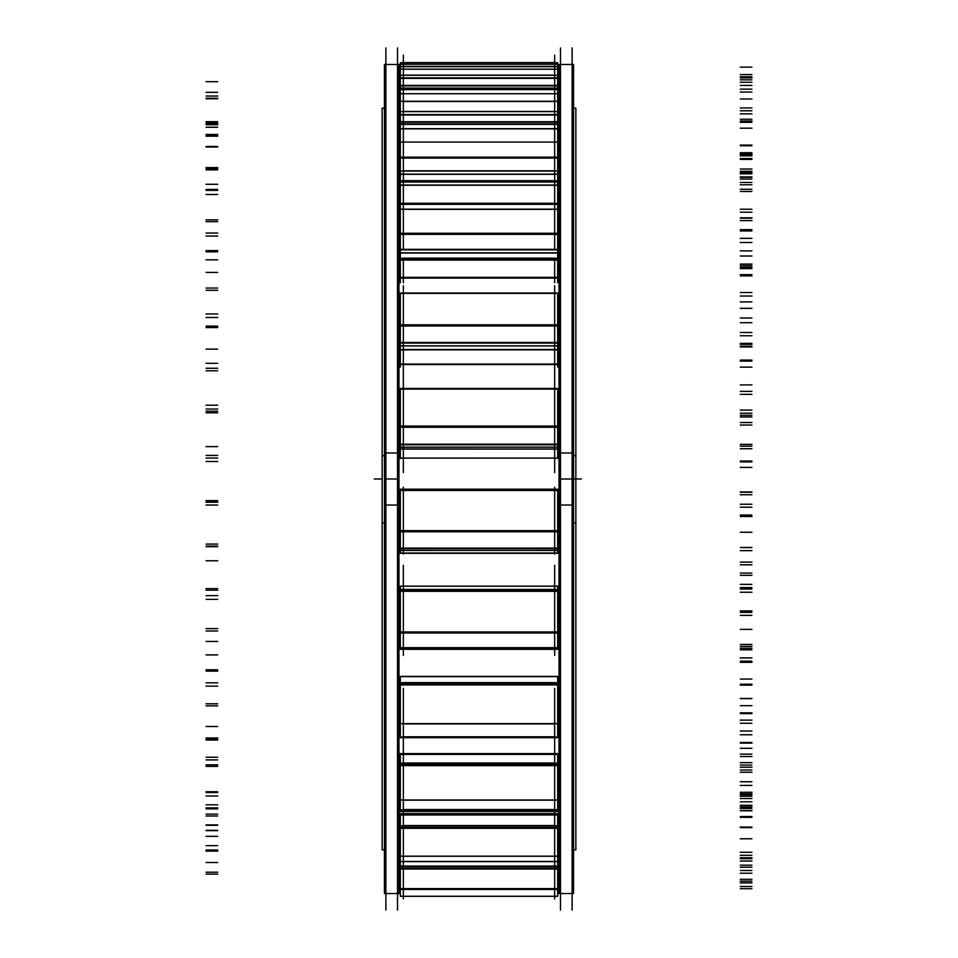 <?xml version="1.0" encoding="UTF-8"?>
<svg xmlns="http://www.w3.org/2000/svg" width="958" height="958" viewBox="0 0 958 958"><rect width="100%" height="100%" fill="white"/><g stroke="black" fill="none" stroke-linecap="round" stroke-linejoin="round"><path stroke-width="1.44" d="M398.947 593.481L400.312 593.481L398.947 593.481M557.688 593.481L559.053 593.481L557.688 593.481M398.947 551.329L400.312 551.329L398.947 551.329M557.688 551.329L559.053 551.329L557.688 551.329M398.947 717.614L400.312 717.614L398.947 717.614M557.688 717.614L559.053 717.614L557.688 717.614M398.947 780.722L400.312 780.722L398.947 780.722M557.688 780.722L559.053 780.722L557.688 780.722M398.947 824.874L400.312 824.874L398.947 824.874M557.688 824.874L559.053 824.874L557.688 824.874M398.947 639.513L400.312 639.513L398.947 639.513M557.688 639.513L559.053 639.513L557.688 639.513M398.947 406.671L400.312 406.671L398.947 406.671M557.688 406.671L559.053 406.671L557.688 406.671M398.947 318.487L400.312 318.487L398.947 318.487M557.688 318.487L559.053 318.487L557.688 318.487M398.947 240.386L400.312 240.386L398.947 240.386M557.688 240.386L559.053 240.386L557.688 240.386M398.947 177.278L400.312 177.278L398.947 177.278M557.688 177.278L559.053 177.278L557.688 177.278M398.947 133.126L400.312 133.126L398.947 133.126M557.688 133.126L559.053 133.126L557.688 133.126M398.947 364.519L559.053 364.519L398.947 364.519M398.947 458.116L559.053 458.116L398.947 458.116M398.947 499.884L400.312 499.884L398.947 499.884M557.688 499.884L559.053 499.884L557.688 499.884M398.947 278.107L559.053 278.107L398.947 278.107M398.947 204.317L559.053 204.317L398.947 204.317M398.947 147.795L400.312 147.795L398.947 147.795M557.688 147.795L559.053 147.795L557.688 147.795M398.947 112.074L400.312 112.074L398.947 112.074M557.688 112.074L559.053 112.074L557.688 112.074M398.947 99.416L400.312 99.416L398.947 99.416M557.688 99.416L559.053 99.416L557.688 99.416M398.947 858.584L400.312 858.584L398.947 858.584M557.688 858.584L559.053 858.584L557.688 858.584M398.947 845.926L400.312 845.926L398.947 845.926M557.688 845.926L559.053 845.926L557.688 845.926M398.947 810.205L559.053 810.205L398.947 810.205M398.947 753.683L400.312 753.683L398.947 753.683M557.688 753.683L559.053 753.683L557.688 753.683M398.947 679.893L400.312 679.893L398.947 679.893M557.688 679.893L559.053 679.893L557.688 679.893M403.342 349.862L403.342 367.142L403.342 349.862L554.658 349.862L554.658 367.142L554.658 349.862M403.342 259.858L403.342 282.73L403.342 259.858L554.658 259.858L554.658 282.73L554.658 259.858L403.342 259.858M403.342 209.179L403.342 131.15M554.658 209.179L554.658 185.026L403.342 185.026L554.658 185.026L554.658 209.179L554.658 131.15M403.342 754.233L403.342 753.599L554.658 754.018M403.342 676.396L554.658 676.396M398.947 64.485L398.947 505.034L384.445 505.034L384.445 64.485L398.947 64.485M398.947 452.966L384.445 452.966L384.445 893.515L398.947 893.515L398.947 452.966M397.522 910.1L397.522 47.9M559.053 593.912L557.688 593.912M400.312 593.912L398.947 593.912M559.053 551.628L557.688 551.628M400.312 551.628L398.947 551.628M559.053 594.846L557.688 594.846M400.312 594.846L398.947 594.846M559.053 553.305L398.947 553.305M573.555 849.866L575.854 849.866L575.854 455.709L573.555 455.709M559.053 455.709L557.688 455.709M400.312 455.709L398.947 455.709M384.445 455.709L382.146 455.709L382.146 849.866L384.445 849.866M560.478 910.1L560.478 47.9M573.555 64.485L573.555 505.034L559.053 505.034L559.053 64.485L573.555 64.485M573.555 452.966L559.053 452.966L559.053 893.515L573.555 893.515L573.555 452.966M572.13 910.1L572.13 47.9M573.555 108.134L575.854 108.134L575.854 523.02L573.555 523.02M559.053 523.02L557.688 523.02M400.312 523.02L398.947 523.02M384.445 523.02L382.146 523.02L382.146 108.134L384.445 108.134M559.053 404.695L557.688 404.695M400.312 404.695L398.947 404.695M559.053 363.154L557.688 363.154M400.312 363.154L398.947 363.154M559.053 406.372L557.688 406.372M400.312 406.372L398.947 406.372M559.053 364.088L398.947 364.088M559.053 458.044L398.947 458.044M559.053 456.691L557.688 456.691M400.312 456.691L398.947 456.691M559.053 501.309L557.688 501.309M400.312 501.309L398.947 501.309M559.053 499.956L557.688 499.956M400.312 499.956L398.947 499.956M559.053 314.092L557.688 314.092M400.312 314.092L398.947 314.092M559.053 276.898L557.688 276.898M400.312 276.898L398.947 276.898M559.053 315.996L557.688 315.996M400.312 315.996L398.947 315.996M559.053 277.353L398.947 277.353M559.053 233.848L557.688 233.848M400.312 233.848L398.947 233.848M559.053 235.86L557.688 235.86M400.312 235.86L398.947 235.86M559.053 203.288L398.947 203.288M559.053 169.015L557.688 169.015M400.312 169.015L398.947 169.015M559.053 171.003L557.688 171.003M400.312 171.003L398.947 171.003M559.053 146.55L557.688 146.55M400.312 146.55L398.947 146.55M559.053 123.654L557.688 123.654M400.312 123.654L398.947 123.654M559.053 125.498L557.688 125.498M400.312 125.498L398.947 125.498M559.053 110.697L557.688 110.697M400.312 110.697L398.947 110.697M559.053 100.614L557.688 100.614M400.312 100.614L398.947 100.614M559.053 102.207L557.688 102.207M400.312 102.207L398.947 102.207M559.053 97.991L557.688 97.991M400.312 97.991L398.947 97.991M385.87 910.1L385.87 47.9M559.053 860.009L557.688 860.009M400.312 860.009L398.947 860.009M559.053 855.793L557.688 855.793M400.312 855.793L398.947 855.793M559.053 857.386L557.688 857.386M400.312 857.386L398.947 857.386M559.053 847.303L557.688 847.303M400.312 847.303L398.947 847.303M559.053 832.502L557.688 832.502M400.312 832.502L398.947 832.502M559.053 834.346L557.688 834.346M400.312 834.346L398.947 834.346M559.053 811.45L398.947 811.45M559.053 786.997L557.688 786.997M400.312 786.997L398.947 786.997M559.053 788.985L557.688 788.985M400.312 788.985L398.947 788.985M559.053 754.712L557.688 754.712M400.312 754.712L398.947 754.712M559.053 722.14L557.688 722.14M400.312 722.14L398.947 722.14M559.053 724.152L557.688 724.152M400.312 724.152L398.947 724.152M559.053 680.647L557.688 680.647M400.312 680.647L398.947 680.647M559.053 642.004L557.688 642.004M400.312 642.004L398.947 642.004M559.053 681.102L557.688 681.102M400.312 681.102L398.947 681.102M559.053 643.908L557.688 643.908M400.312 643.908L398.947 643.908M403.342 472.569L403.342 383.99M400.312 458.607L400.312 449.062L557.688 449.062L400.312 448.943M557.688 458.607L557.688 448.943M400.312 449.062L400.312 447.147L557.688 447.147L557.688 449.062M557.688 447.242L557.688 444.201L400.312 444.201L400.312 447.242M400.312 426.059L557.688 426.059L557.688 444.787L400.312 444.787L400.312 426.059M400.312 427.268L557.688 427.268L557.688 388.469L400.312 388.469L400.312 427.268M554.658 472.569L554.658 383.99M554.658 285.759L554.658 388.469L403.342 388.469L403.342 285.759M400.312 367.142L400.312 349.395M557.688 367.142L557.688 349.862L400.312 349.862M400.312 345.826L557.688 345.826L557.688 349.622L400.312 349.622L400.312 345.826M557.688 346.042L557.688 342.485L400.312 342.485L400.312 346.042M400.312 324.822L557.688 324.822L557.688 343.06L400.312 343.06L400.312 324.822M400.312 326.007L557.688 326.007L557.688 293.04L400.312 293.04L400.312 326.007M403.342 248.122L403.342 199.683M400.312 282.73L400.312 258.959M557.688 282.73L557.688 258.959M400.312 258.923L400.312 260.085L557.688 260.085L557.688 258.923L400.312 258.923L400.312 257.989M557.688 257.989L557.688 258.923M400.312 252.876L557.688 252.876L557.688 258.313L400.312 258.313L400.312 252.876M557.688 253.187L557.688 249.343L400.312 249.343L400.312 253.187M400.312 233.273L557.688 233.273L557.688 249.87L400.312 249.87L400.312 233.273M557.688 209.179L400.312 209.179L400.312 234.351L557.688 234.351L557.688 184.176M554.658 248.122L554.658 199.683M400.312 209.179L400.312 184.176M400.312 180.475L400.312 185.253L557.688 185.253L557.688 181.373M557.688 180.475L557.688 182.008L400.312 182.008L557.688 181.936M400.312 174.14L557.688 174.14L557.688 180.87L400.312 180.87L400.312 174.14M557.688 170.644L557.688 174.524M400.312 170.644L400.312 174.524M400.312 157.16L557.688 157.16L557.688 171.075L400.312 171.075L400.312 157.16M400.312 142.059L400.312 158.07L557.688 158.07L557.688 128.875L400.312 128.875L400.312 142.059L557.688 142.059M554.658 84.472L554.658 142.059L403.342 142.059L403.342 84.472M400.312 128.875L400.312 124.348L557.688 124.348L557.688 128.875M557.688 123.905L400.312 123.905L557.688 124.396M557.688 123.929L557.688 121.726L400.312 121.726L400.312 123.929M400.312 114.565L557.688 114.565L557.688 122.157L400.312 122.157L400.312 114.565M557.688 111.308L557.688 114.996L400.312 114.996L400.312 111.308M400.312 101.273L557.688 101.273L557.688 111.631L400.312 111.631L400.312 101.273M400.312 101.955L400.312 93.716L557.688 93.716L557.688 101.955M403.342 93.716L403.342 62.581L554.658 62.593L554.658 93.716L403.342 93.716M400.312 93.716L400.312 89.549L557.688 89.549L557.688 93.716M400.312 89.705L400.312 88.064L557.688 88.064L557.688 89.705M557.688 88.22L557.688 85.406L400.312 85.406L400.312 88.22M400.312 77.873L557.688 77.873L557.688 85.873L400.312 85.873L400.312 77.873M557.688 75.083L557.688 78.34L400.312 78.34L400.312 75.083M400.312 69.12L557.688 69.12L557.688 75.263L400.312 75.263L400.312 69.12M400.312 69.527L400.312 66.665L557.688 66.665L400.312 66.401L557.688 66.401L557.688 69.527M554.658 55.145L554.658 66.665L403.342 66.629L403.342 55.145M557.688 64.27L557.688 62.725L400.312 62.725L400.312 64.27L557.688 64.27L557.688 66.665M400.312 64.234L400.312 66.665M400.312 62.725L557.688 62.725M400.312 896.293L400.312 889.431L557.688 889.431L557.688 896.293L400.312 896.293M554.658 898.951L554.658 861.613L403.342 861.613L403.342 898.951M400.312 889.431L400.312 888.629L557.688 888.629L557.688 889.431M400.312 888.629L400.312 868.14L557.688 868.14L557.688 888.629M557.688 868.14L557.688 866.08L400.312 866.08L400.312 868.14M557.688 869.026L400.312 869.026M400.312 861.613L400.312 866.535L557.688 866.535L557.688 861.613L400.312 861.613L557.688 861.589L557.688 856.165L400.312 856.165L400.312 861.589M554.658 871.457L554.658 809.941L403.342 809.941L403.342 871.457M400.312 856.5L400.312 827.293L557.688 827.293L557.688 856.5M557.688 825.341L557.688 827.293M557.688 828.311L400.312 828.311M400.312 825.341L400.312 827.293M400.312 814.767L557.688 814.767L557.688 825.748L400.312 825.748L400.312 814.767M557.688 813.809L557.688 815.174M400.312 813.809L400.312 815.174M554.658 819.282L554.658 737.672L403.342 737.672L403.342 819.282M557.688 809.714L400.312 809.941L557.688 809.714L557.688 799.99L400.312 799.99L400.312 809.714M400.312 800.613L400.312 764.556L557.688 764.556L557.688 800.613M557.688 762.843L557.688 764.556M557.688 765.634L400.312 765.634M400.312 762.843L400.312 764.556M400.312 754.233L557.688 754.233L557.688 763.167L400.312 763.167L400.312 754.233M400.312 754.569L400.312 753.599L557.688 753.599L557.688 754.569M403.342 745.743L403.342 688.335M557.688 737.049L557.688 737.672L400.312 737.672L400.312 737.049L557.688 737.049L557.688 723.649L400.312 723.649L400.312 737.049M400.312 724.511L400.312 683.892L557.688 683.892L557.688 724.511M557.688 682.503L557.688 683.892M557.688 684.958L400.312 684.958M400.312 682.503L400.312 683.892M400.312 676.396L557.688 676.396L557.688 682.731L400.312 682.731L400.312 676.396M400.312 676.635L557.688 676.635M554.658 745.743L554.658 688.335M403.342 565.268L403.342 655.44M557.688 647.656L400.312 647.656L400.312 649.32L557.688 649.32L557.688 647.656M400.312 631.945L557.688 631.945L557.688 648.171L400.312 648.171L400.312 631.945M400.312 632.987L557.688 632.987L557.688 590.344L400.312 590.344L400.312 632.987M557.688 589.386L557.688 590.344M557.688 591.337L400.312 591.337M400.312 589.386L400.312 590.344M400.312 586.164L557.688 586.164L557.688 589.493L400.312 589.493L400.312 586.164M554.658 565.268L554.658 655.44M403.342 487.203L403.342 554.047M400.312 552.323L400.312 550.455L557.688 550.383M557.688 552.323L557.688 550.443L400.312 550.383M557.688 548.096L400.312 548.096L400.312 550.455L557.688 550.455L557.688 548.096M400.312 530.624L557.688 530.624L557.688 548.671L400.312 548.671L400.312 530.624M400.312 531.786L557.688 531.786L557.688 489.801L400.312 489.801L400.312 531.786M400.312 489.191L557.688 489.191L400.312 489.801M557.688 489.191L557.688 489.801M554.658 487.203L554.658 554.047M397.522 479L385.87 479M398.947 553.029L559.053 553.029M572.13 479L560.478 479M398.947 404.971L400.312 404.971M557.688 404.971L559.053 404.971M398.947 314.703L400.312 314.703M557.688 314.703L559.053 314.703M398.947 234.77L400.312 234.77M557.688 234.77L559.053 234.77M398.947 170.165L400.312 170.165M557.688 170.165L559.053 170.165M398.947 124.983L400.312 124.983M557.688 124.983L559.053 124.983M398.947 102.039L400.312 102.039M557.688 102.039L559.053 102.039M398.947 855.961L400.312 855.961M557.688 855.961L559.053 855.961M398.947 833.017L400.312 833.017M557.688 833.017L559.053 833.017M398.947 787.835L400.312 787.835M557.688 787.835L559.053 787.835M398.947 723.23L400.312 723.23M557.688 723.23L559.053 723.23M398.947 643.297L400.312 643.297M557.688 643.297L559.053 643.297M581.434 479L559.053 479L581.434 479M382.146 479L374.231 479M559.053 102.398L557.688 102.398M400.312 102.398L398.947 102.398M559.053 126.061L557.688 126.061M400.312 126.061L398.947 126.061M559.053 171.901L557.688 171.901M400.312 171.901L398.947 171.901M559.053 237.033L557.688 237.033M400.312 237.033L398.947 237.033M559.053 811.642L557.688 811.642M400.312 811.642L398.947 811.642M559.053 755.718L557.688 755.718M400.312 755.718L398.947 755.718M559.053 682.395L557.688 682.395M400.312 682.395L398.947 682.395M559.053 596.307L557.688 596.307M400.312 596.307L398.947 596.307M559.053 502.83L557.688 502.83M400.312 502.83L398.947 502.83M559.053 407.869L557.688 407.869M400.312 407.869L398.947 407.869M559.053 317.373L557.688 317.373M400.312 317.373L398.947 317.373M554.658 447.194L403.342 447.194L554.658 447.194M554.658 449.003L403.342 449.003L554.658 449.003M554.658 444.428L403.342 444.428L554.658 444.428M403.342 426.418L554.658 426.418L403.342 426.418M554.658 389.104L403.342 389.104L554.658 389.104M751.934 448.739L740.295 448.739M206.066 455.433L217.706 455.433M206.066 446.62L217.706 446.62M751.934 446.177L740.295 446.177M751.934 444.368L740.295 444.368M557.688 447.194L400.312 447.194M751.934 391.379L740.295 391.379M557.688 389.104L400.312 389.104M751.934 394.349L740.295 394.349M206.066 405.21L217.706 405.21M206.066 412.838L217.706 412.838M751.934 410.072L740.295 410.072M751.934 413.185L740.295 413.185M554.658 345.934L403.342 345.934L554.658 345.934M554.658 349.514L403.342 349.514L554.658 349.514M554.658 342.701L403.342 342.701L554.658 342.701M403.342 325.169L554.658 325.169L403.342 325.169M554.658 293.376L403.342 293.376L554.658 293.376M751.934 367.13L740.295 367.13M206.066 368.267L217.706 368.267M206.066 349.143L217.706 349.143M751.934 346.952L740.295 346.952M751.934 343.371L740.295 343.371M557.688 345.934L400.312 345.934M751.934 296.034L740.295 296.034M557.688 293.376L400.312 293.376M751.934 301.914L740.295 301.914M206.066 313.937L217.706 313.937M206.066 327.588L217.706 327.588M751.934 332.486L740.295 332.486M751.934 335.755L740.295 335.755M554.658 253.032L403.342 253.032L554.658 253.032M554.658 258.157L403.342 258.157L554.658 258.157M554.658 249.547L403.342 249.547L554.658 249.547M403.342 233.596L554.658 233.596L403.342 233.596M554.658 209.323L403.342 209.323L554.658 209.323M751.934 292.537L740.295 292.537M206.066 288.059L217.706 288.059M206.066 259.834L217.706 259.834M400.312 259.858L557.688 259.858M751.934 256.014L740.295 256.014M751.934 250.9L740.295 250.9M557.688 253.032L400.312 253.032M751.934 212.185L740.295 212.185L751.934 212.209M557.688 209.323L400.312 209.323M751.934 220.603L740.295 220.603M206.066 233.034L217.706 233.034M206.066 251.846L217.706 251.846M751.934 264.109L740.295 264.109M751.934 267.33L740.295 267.33M554.658 174.332L403.342 174.332L554.658 174.332M554.658 180.679L403.342 180.679L554.658 180.679M554.658 170.799L403.342 170.799L554.658 170.799M403.342 157.435L554.658 157.435L403.342 157.435M751.934 229.669L740.295 229.669M206.066 219.849L217.706 219.849M206.066 184.283L217.706 184.283M400.312 185.026L557.688 185.026M751.934 179.098L740.295 179.098M751.934 172.751L740.295 172.751M557.688 174.332L400.312 174.332M751.934 145.101L740.295 145.101M751.934 155.531L740.295 155.531M206.066 167.578L217.706 167.578M206.066 190.379L217.706 190.379M751.934 209.227L740.295 209.227M403.342 128.683L554.658 128.683L403.342 128.683M554.658 123.905L403.342 123.905L554.658 123.905M403.342 124.372L554.658 124.372L403.342 124.372M554.658 114.78L403.342 114.78L554.658 114.78M554.658 121.941L403.342 121.941L554.658 121.941M554.658 111.427L403.342 111.427L554.658 111.427M403.342 101.476L554.658 101.476L403.342 101.476M751.934 182.463L740.295 182.463M206.066 167.913L217.706 167.913M206.066 127.258L217.706 127.258M400.312 128.683L557.688 128.683M751.934 121.019L740.295 121.019M751.934 113.858L740.295 113.858M557.688 114.78L400.312 114.78M751.934 98.997L740.295 98.997M751.934 110.781L740.295 110.781M206.066 121.702L217.706 121.702M206.066 147.053L217.706 147.053M751.934 171.302L740.295 171.302M751.934 173.853L740.295 173.853M554.658 88.148L403.342 88.148L554.658 88.148M403.342 89.621L554.658 89.621L403.342 89.621M554.658 78.113L403.342 78.113L554.658 78.113M554.658 85.645L403.342 85.645L554.658 85.645M554.658 75.143L403.342 75.143L554.658 75.143M403.342 69.239L554.658 69.239L403.342 69.239M751.934 153.891L740.295 153.891M206.066 135.533L217.706 135.533M206.066 92.339L217.706 92.339M751.934 85.43L740.295 85.43M557.688 88.148L400.312 88.148M751.934 77.897L740.295 77.897M557.688 78.113L400.312 78.113M751.934 76.772L740.295 76.772M751.934 89.166L740.295 89.166L751.934 89.13M206.066 98.267L217.706 98.267M206.066 124.576L217.706 124.576M751.934 152.717L740.295 152.717M751.934 154.657L740.295 154.657M554.658 64.246L403.342 64.246L554.658 64.246M403.342 62.749L554.658 62.749L403.342 62.749M751.934 145.748L740.295 145.748M206.066 124.732L217.706 124.732M206.066 81.705L217.706 81.705M751.934 74.58L740.295 74.58M751.934 67.144L740.295 67.144M751.934 79.825L740.295 79.825M751.934 92.052L740.295 92.052M206.066 98.758L217.706 98.758M206.066 124.372L217.706 124.372M751.934 154.621L740.295 154.621M751.934 155.855L740.295 155.855M751.934 158.549L740.295 158.549M206.066 136.192L217.706 136.192M206.066 96.04L217.706 96.04M751.934 82.268L740.295 82.268M751.934 107.955L740.295 107.955M751.934 119.247L740.295 119.247M206.066 123.139L217.706 123.139M206.066 146.454L217.706 146.454M751.934 176.919L740.295 176.919M751.934 177.35L740.295 177.35M751.934 191.48L740.295 191.48M206.066 169.195L217.706 169.195M206.066 134.443L217.706 134.443M751.934 128.18L740.295 128.18M751.934 122.325L740.295 122.325M751.934 159.399L740.295 159.399M751.934 169.051L740.295 169.051M206.066 169.889L217.706 169.889M206.066 189.433L217.706 189.433M751.934 218.184L740.295 218.184M751.934 217.801L740.295 217.801M751.934 242.482L740.295 242.482M206.066 221.657L217.706 221.657M206.066 194.486L217.706 194.486M751.934 189.277L740.295 189.277M751.934 184.786L740.295 184.786M751.934 230.926L740.295 230.926M751.934 238.326L740.295 238.326M206.066 236.051L217.706 236.051M206.066 250.601L217.706 250.601M751.934 275.844L740.295 275.844M751.934 274.671L740.295 274.671M751.934 308.332L740.295 308.332M206.066 290.298L217.706 290.298M206.066 272.407L217.706 272.407M751.934 268.587L740.295 268.587M751.934 265.737L740.295 265.737M751.934 318.032L740.295 318.032M751.934 322.714L740.295 322.714M206.066 317.481L217.706 317.481M206.066 326.115L217.706 326.115M751.934 346.269L740.295 346.269M751.934 344.365L740.295 344.365M751.934 384.912L740.295 384.912M206.066 370.782L217.706 370.782M206.066 363.31L217.706 363.31M751.934 361.106L740.295 361.106M751.934 360.088L740.295 360.088M751.934 415.257L740.295 415.257M751.934 416.934L740.295 416.934M206.066 409.066L217.706 409.066M206.066 411.245L217.706 411.245M751.934 425.041L740.295 425.041M751.934 422.526L740.295 422.526M751.934 467.408L740.295 467.408M206.066 458.08L217.706 458.08M206.066 461.493L217.706 461.493M751.934 461.038L740.295 461.038M751.934 461.912L740.295 461.912M751.934 516.494L740.295 516.494M751.934 515.057L740.295 515.057M206.066 505.034L217.706 505.034M206.066 500.627L217.706 500.627M751.934 507.189L740.295 507.189M751.934 504.243L740.295 504.243M751.934 550.634L740.295 550.634M206.066 546.683L217.706 546.683M206.066 560.765L217.706 560.765M751.934 562.095L740.295 562.095M751.934 564.801L740.295 564.801M751.934 615.371L740.295 615.371M751.934 610.905L740.295 610.905M206.066 599.373L217.706 599.373M206.066 588.655L217.706 588.655M751.934 587.577L740.295 587.577M751.934 584.356L740.295 584.356M751.934 629.358L740.295 629.358M206.066 631.035L217.706 631.035M206.066 654.901L217.706 654.901M751.934 657.93L740.295 657.93M751.934 662.313L740.295 662.313M751.934 705.675L740.295 705.675M751.934 698.466L740.295 698.466M206.066 686.156L217.706 686.156M206.066 669.786L217.706 669.786M751.934 661.14L740.295 661.14M751.934 657.871L740.295 657.871M751.934 698.633L740.295 698.633M206.066 705.842L217.706 705.842M206.066 737.983L217.706 737.983M751.934 742.522L740.295 742.522M751.934 748.294L740.295 748.294M751.934 781.74L740.295 781.74M751.934 772.244L740.295 772.244M206.066 759.91L217.706 759.91M206.066 738.929L217.706 738.929M751.934 723.254L740.295 723.254M751.934 720.129L740.295 720.129M751.934 754.102L740.295 754.102M206.066 766.388L217.706 766.388M206.066 804.792L217.706 804.792M751.934 810.564L740.295 810.564M751.934 817.366L740.295 817.366M751.934 838.777L740.295 838.777M751.934 827.592L740.295 827.592M206.066 816.012L217.706 816.012M206.066 791.751L217.706 791.751M751.934 770.028L740.295 770.028M751.934 767.238L740.295 767.238M751.934 792.29L740.295 792.29M206.066 808.875L217.706 808.875M206.066 851.135L217.706 851.135M751.934 857.769L740.295 857.769M751.934 865.17L740.295 865.17M751.934 873.217L740.295 873.217M751.934 861.038L740.295 861.038M206.066 850.944L217.706 850.944M206.066 824.91L217.706 824.91M751.934 798.505L740.295 798.505M751.934 796.242L740.295 796.242M751.934 810.791L740.295 810.791M206.066 830.634L217.706 830.634M206.066 874.091L217.706 874.091M751.934 881.168L740.295 881.168M751.934 888.713L740.295 888.713M751.934 882.881L740.295 882.881M751.934 870.475L740.295 870.475M206.066 862.511L217.706 862.511M206.066 836.334L217.706 836.334M751.934 806.923L740.295 806.923M751.934 805.319L740.295 805.319M554.658 889.419L403.342 889.419L554.658 889.419M403.342 888.641L554.658 888.641L403.342 888.641M554.658 868.846L403.342 868.846L554.658 868.846M554.658 866.295L403.342 866.295L554.658 866.295M751.934 808.444L740.295 808.444M206.066 830.311L217.706 830.311M206.066 872.223L217.706 872.223M751.934 879.3L740.295 879.3M751.934 886.509L740.295 886.509M751.934 867.17L740.295 867.17M557.688 868.846L400.312 868.846M751.934 855.314L740.295 855.314M206.066 849.974L217.706 849.974M206.066 825.317L217.706 825.317M751.934 794.721L740.295 794.721M751.934 793.883L740.295 793.883M554.658 861.481L403.342 861.481L554.658 861.481M403.342 856.26L554.658 856.26L403.342 856.26M554.658 828.095L403.342 828.095L554.658 828.095M554.658 825.533L403.342 825.533L554.658 825.533M554.658 814.983L403.342 814.983L554.658 814.983M751.934 785.404L740.295 785.404M206.066 807.893L217.706 807.893M206.066 845.651L217.706 845.651M751.934 852.285L740.295 852.285M751.934 858.703L740.295 858.703M751.934 827.065L740.295 827.065M557.688 828.095L400.312 828.095M751.934 816.515L740.295 816.515M557.688 814.983L400.312 814.983M206.066 814.12L217.706 814.12M206.066 792.529L217.706 792.529M751.934 762.688L740.295 762.688L751.934 762.664M554.658 809.522L403.342 809.522L554.658 809.522M403.342 800.181L554.658 800.181L403.342 800.181M554.658 765.406L403.342 765.406L554.658 765.406M554.658 762.999L403.342 762.999L554.658 762.999M554.658 754.401L403.342 754.401L554.658 754.401M751.934 743.109L740.295 743.109M206.066 764.831L217.706 764.831M206.066 796.038L217.706 796.038M751.934 801.81L740.295 801.81M751.934 807.031L740.295 807.031M751.934 765.095L740.295 765.095M557.688 765.406L400.312 765.406M751.934 756.509L740.295 756.509M557.688 754.401L400.312 754.401M206.066 757.227L217.706 757.227M206.066 740.043L217.706 740.043M751.934 712.824L740.295 712.824M751.934 713.614L740.295 713.614M554.658 736.798L403.342 736.798L554.658 736.798M403.342 723.913L554.658 723.913L403.342 723.913M554.658 684.731L403.342 684.731L554.658 684.731M554.658 682.611L403.342 682.611L554.658 682.611M554.658 676.516L403.342 676.516L554.658 676.516M751.934 684.216L740.295 684.216M206.066 703.795L217.706 703.795M206.066 726.499L217.706 726.499M751.934 731.05L740.295 731.05M751.934 734.762L740.295 734.762M751.934 685.15L740.295 685.15M557.688 684.731L400.312 684.731M751.934 679.054L740.295 679.054M557.688 676.516L400.312 676.516M206.066 682.838L217.706 682.838M206.066 671.163L217.706 671.163M751.934 648.279L740.295 648.279M751.934 649.835L740.295 649.835M554.658 647.859L403.342 647.859L554.658 647.859M403.342 632.256L554.658 632.256L403.342 632.256M554.658 591.122L403.342 591.122L554.658 591.122M554.658 589.433L403.342 589.433L554.658 589.433M554.658 586.224L403.342 586.224L554.658 586.224M751.934 612.425L740.295 612.425M206.066 628.64L217.706 628.64M206.066 641.417L217.706 641.417M751.934 644.459L740.295 644.459M751.934 646.41L740.295 646.41M751.934 592.248L740.295 592.248M557.688 591.122L400.312 591.122M751.934 589.038L740.295 589.038M557.688 586.224L400.312 586.224M206.066 595.648L217.706 595.648M206.066 590.2L217.706 590.2M751.934 573.088L740.295 573.088M751.934 575.315L740.295 575.315M554.658 548.323L403.342 548.323L554.658 548.323M403.342 530.971L554.658 530.971L403.342 530.971M554.658 490.472L403.342 490.472L554.658 490.472M554.658 489.203L403.342 489.203L554.658 489.203M751.934 532.253L740.295 532.253M206.066 544.084L217.706 544.084M206.066 546.132L217.706 546.132M751.934 547.473L740.295 547.473M751.934 547.545L740.295 547.545M751.934 492.22L740.295 492.22M557.688 490.472L400.312 490.472M751.934 492.113L740.295 492.113M206.066 501.118L217.706 501.118M206.066 502.243L217.706 502.243M751.934 491.993L740.295 491.993M751.934 494.735L740.295 494.735M554.658 66.629L403.342 66.629L554.658 66.665M554.658 489.31L403.342 489.31M385.87 64.485L397.522 64.485M397.522 893.515L385.87 893.515M560.478 64.485L572.13 64.485M572.13 893.515L560.478 893.515M403.342 449.086L554.658 449.086M403.342 258.923L554.658 258.923M403.342 182.008L554.658 182.008M554.658 896.293L403.342 896.293M403.342 813.605L554.658 813.605M403.342 649.32L554.658 649.32M403.342 586.128L554.658 586.128M557.688 388.469L400.312 388.469M557.688 813.605L400.312 813.605M557.688 586.128L400.312 586.128"/></g></svg>
